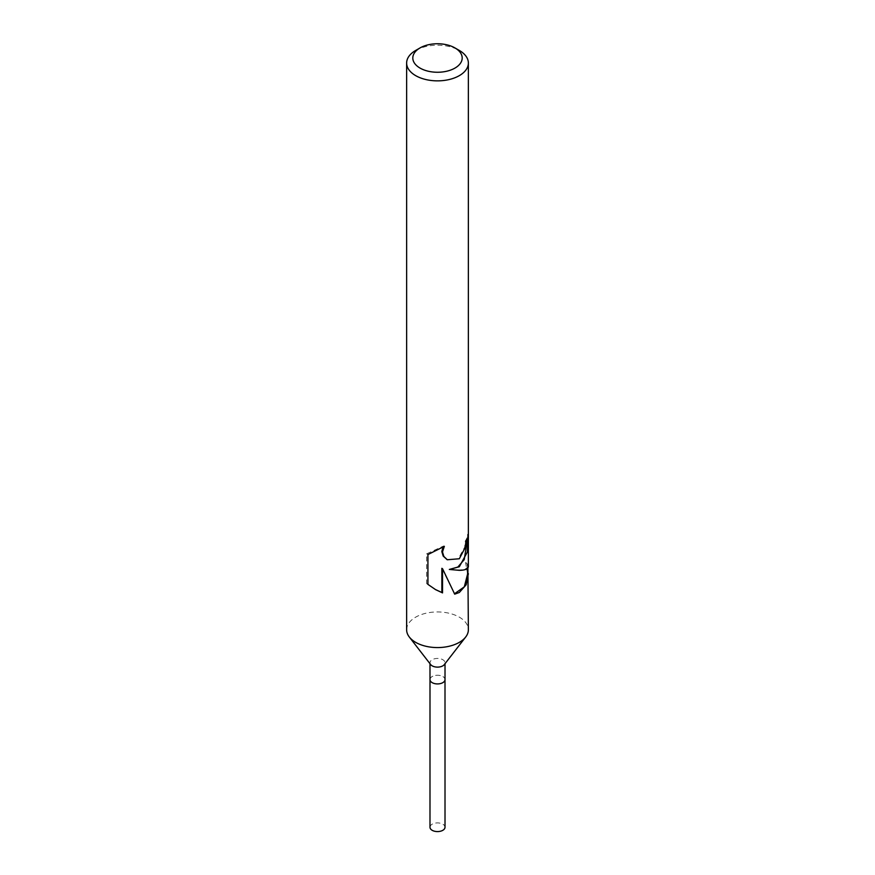 <?xml version="1.0" encoding="UTF-8"?>
<svg xmlns="http://www.w3.org/2000/svg" width="875" height="875" viewBox="0 0 875 875"><rect width="100%" height="100%" fill="white"/><g stroke="black" fill="none" stroke-linecap="round" stroke-linejoin="round"><path stroke-width="0.66" stroke-dasharray="4.38 3.28" d="M430.642 664.552A7.514 4.331 180 0 1 429.986 662.791A7.514 4.331 180 0 1 432.184 659.717A7.514 4.331 180 0 1 440.377 658.777A7.514 4.331 180 0 1 445.014 662.791A7.514 4.331 180 0 1 444.358 664.552M429.997 679.689L429.997 679.591A7.514 4.331 180 0 1 432.184 676.517A7.514 4.331 180 0 1 440.377 675.587A7.514 4.331 180 0 1 445.014 679.591A7.503 4.331 180 0 1 442.816 682.653A7.503 4.331 180 0 1 434.623 683.594A7.503 4.331 180 0 1 429.997 679.591A7.503 4.331 180 0 1 432.195 676.528A7.503 4.331 180 0 1 440.377 675.587A7.503 4.331 180 0 1 445.003 679.591L445.003 679.689M406.634 629.759A30.866 17.817 180 0 1 415.68 617.159A30.866 17.817 180 0 1 449.312 613.298A30.866 17.817 180 0 1 468.366 629.759M467.589 538.256L467.589 534.275A30.089 17.369 180 0 1 467.589 534.286A30.089 17.369 180 0 1 465.325 540.903L464.647 547.269L458.183 558.895L447.081 559.606M465.325 540.903L465.916 541.253M443.034 547.05L443.691 545.967L426.661 553.82L426.661 583.647L427.93 584.38M426.661 553.82L427.93 554.553M443.691 545.967L444.336 546.339M467.589 535.238L467.589 534.286L468.355 534.712M467.589 574.044L465.577 562.559L467.589 566.3C466.955 569.964 460.666 570.894 448.733 569.111M426.661 583.647L435.203 589.422M441.853 568.323L454.519 593.753M454.136 593.841L454.694 594.158M465.577 562.559L466.845 563.292L467.895 567.952M468.366 566.53L466.845 563.292M415.68 50.444A30.866 17.817 180 0 1 459.32 50.444M429.986 827.247A7.514 4.331 180 0 1 432.184 824.173A7.514 4.331 180 0 1 440.377 823.244A7.514 4.331 180 0 1 445.014 827.247M429.986 663.709L429.986 662.791M467.589 568.312L467.589 566.3M435.619 589.663L434.787 589.181M445.014 663.709L445.014 662.791"/><path stroke-width="1.31" d="M467.895 567.952L468.366 629.759A30.866 17.817 180 0 1 465.675 637.033L444.358 664.552A7.514 4.331 180 0 1 442.816 665.853A7.514 4.331 180 0 1 430.642 664.552L409.325 637.033A30.866 17.817 180 0 1 406.634 629.759L406.634 63.044A30.866 17.817 180 0 1 415.68 50.444L420.044 47.928A24.686 14.252 180 0 1 454.956 47.928A24.686 14.252 180 0 1 454.956 68.086A24.686 14.252 180 0 1 420.044 68.086A24.686 14.252 180 0 1 420.044 47.928L415.68 50.444M445.014 663.709L445.014 679.591A7.514 4.331 180 0 1 442.816 682.653A7.514 4.331 180 0 1 434.623 683.594A7.514 4.331 180 0 1 429.986 679.591L429.986 663.709M465.675 637.033A30.866 17.817 180 0 1 459.32 642.359A30.866 17.817 180 0 1 409.325 637.033M468.366 573.694L466.178 584.784L459.32 592.484L454.694 594.158L442.531 568.717L442.531 592.889L435.619 589.663L427.93 584.38L427.93 554.553L444.336 546.339L442.488 551.95L443.844 556.456L447.322 559.748L459.32 558.753L465.216 547.608L465.916 541.253A30.866 17.817 0 0 0 468.355 534.712L467.272 552.191L459.32 566.759L449.334 569.45L459.32 570.336C465.216 570.238 468.223 568.958 468.366 566.53L468.366 63.044A30.866 17.817 180 0 1 459.32 75.644A30.866 17.817 180 0 1 425.688 79.505A30.866 17.817 180 0 1 406.634 63.044M467.589 538.256L464.242 559.606L457.822 567.077L449.334 569.45M447.081 559.606L443.188 556.073L441.809 551.556L443.034 547.05M435.203 589.422L441.853 592.495L441.853 568.323L442.531 568.717M454.519 593.753L464.308 586.841L467.589 574.044L467.589 568.312M441.853 592.495L442.531 592.889M454.956 47.928L459.32 50.444A30.866 17.817 180 0 1 468.366 63.044M445.003 679.689L445.014 827.247A7.514 4.331 180 0 1 442.816 830.309A7.514 4.331 180 0 1 434.623 831.25A7.514 4.331 180 0 1 429.986 827.247L429.997 679.689M447.388 559.781L446.775 559.431"/></g></svg>

